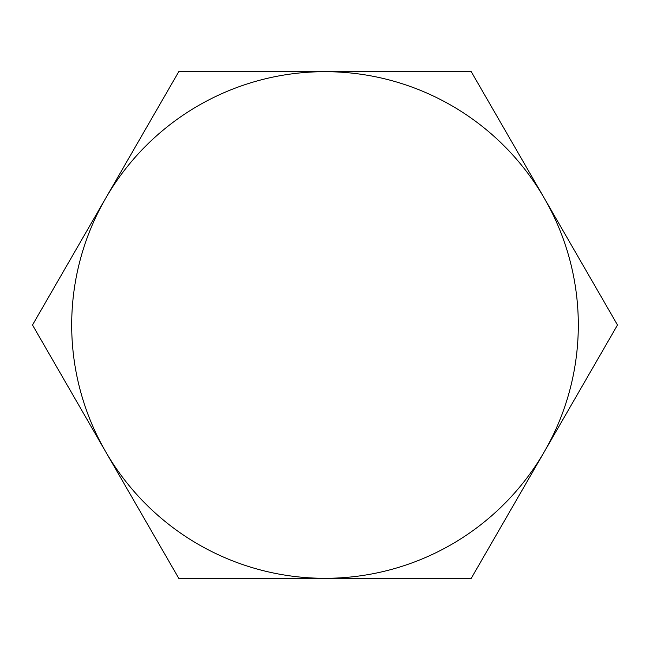<?xml version="1.0" encoding="UTF-8"?>
<svg xmlns="http://www.w3.org/2000/svg" width="650" height="650" viewBox="0 0 650 650"><rect width="100%" height="100%" fill="white"/><g stroke="black" fill="none" stroke-linecap="round" stroke-linejoin="round"><path stroke-width="0.97" d="M105.625 198.347L32.5 325L178.75 578.313L471.25 578.313L617.5 325L471.25 71.687L325 71.687A253.313 253.313 0 0 1 544.375 451.652A253.313 253.313 0 0 1 105.625 451.652A253.313 253.313 0 0 1 325 71.687L178.75 71.687L105.625 198.347"/></g></svg>
